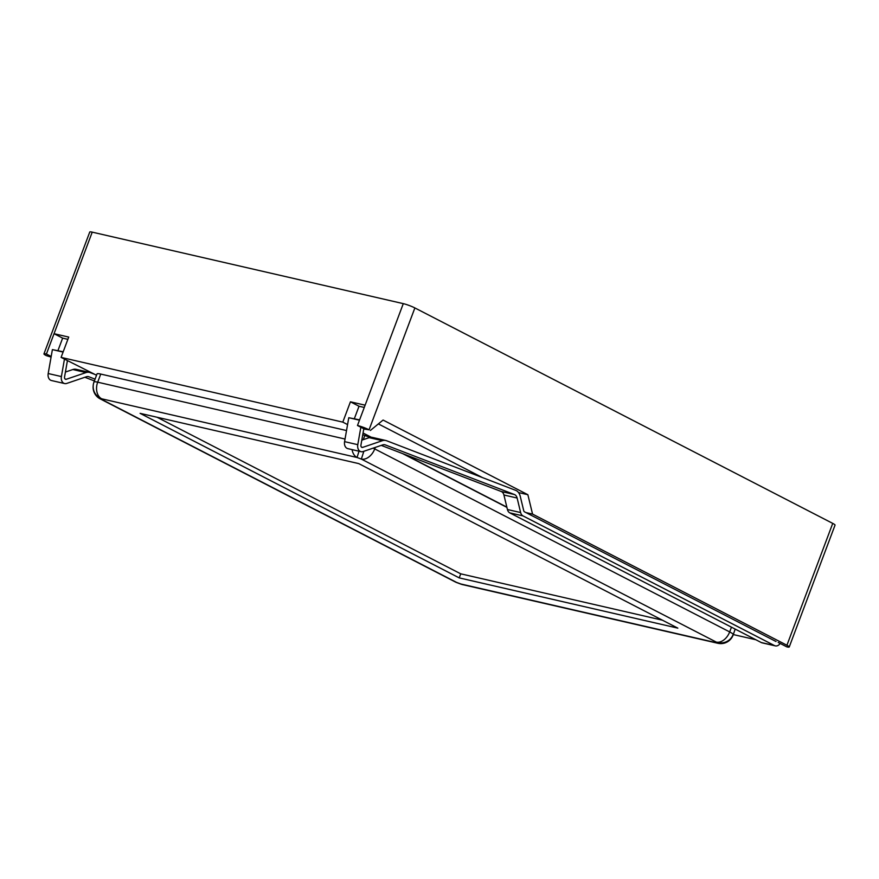 <?xml version="1.0" encoding="UTF-8"?>
<svg xmlns="http://www.w3.org/2000/svg" width="879" height="879" viewBox="0 0 879 879"><rect width="100%" height="100%" fill="white"/><g stroke="black" fill="none" stroke-linecap="round" stroke-linejoin="round"><path stroke-width="1.32" d="M359.588 419.887L348.776 417.723L359.478 420.184M776.025 641.516L524.521 511.842A2.187 1.582 -77.1 0 1 523.73 510.721L520.225 496.206A10.933 7.933 102.9 0 0 515.698 490.361L386.562 440.72A10.933 7.933 102.9 0 0 385.782 440.489A10.933 7.933 102.9 0 0 382.409 440.687L362.697 447.378A2.187 1.582 -77.1 0 1 362.027 447.411A2.187 1.582 -77.1 0 1 360.939 445.082L363.796 428.765M780.178 643.45A6.56 4.758 -77.1 0 1 775.322 645.878A6.56 4.758 -77.1 0 1 774.498 645.582L522.994 515.896A6.56 4.758 -77.1 0 1 520.621 512.556L517.127 498.03A6.56 4.758 102.9 0 0 514.413 494.525L385.266 444.895A6.56 4.758 102.9 0 0 384.793 444.752A6.56 4.758 102.9 0 0 382.772 444.873L363.071 451.553A6.56 4.758 -77.1 0 1 361.049 451.674L347.842 448.642A6.56 4.758 -77.1 0 1 344.579 441.643L348.776 417.723M361.049 451.674A6.56 4.758 -77.1 0 1 357.786 444.675L360.84 427.238M775.322 645.878L762.115 642.846A6.56 4.758 -77.1 0 1 761.291 642.549L509.787 512.864A6.56 4.758 -77.1 0 1 507.425 509.512L503.92 494.998A6.56 4.758 102.9 0 0 501.206 491.493L381.255 445.389M385.782 440.489L372.575 437.445A10.933 7.933 102.9 0 0 369.202 437.654L361.796 440.159M51.07 357.094L46.268 355.61A8.746 1.099 20.6 0 1 43.95 353.885A8.746 1.099 20.6 0 1 46.411 354.017L51.18 356.467M506.897 507.37L402.615 453.597M97.031 373.927A13.119 1.648 20.6 0 1 97.053 373.872A13.119 1.648 20.6 0 1 100.744 374.069L97.69 382.189L345.04 439.039M346.524 430.545L100.744 374.069M362.752 434.731A13.119 1.648 20.6 0 1 364.829 435.479L369.136 437.072A13.119 1.648 20.6 0 1 370.059 437.423M357.478 425.502A8.746 1.099 20.6 0 1 369.07 429.798L364.499 429.128L357.478 425.502L365.115 405.186L350.435 401.813L342.799 422.129L61.09 357.39L96.536 375.245M755.874 639.747L733.295 634.561M525.95 512.578L532.553 514.094L786.925 645.252A8.746 1.099 20.6 0 1 789.243 646.977A8.746 1.099 20.6 0 1 786.782 646.856L778.19 642.428M363.06 432.995L371.421 437.302M404.219 454.212L506.842 507.128M342.799 422.129L347.568 424.59M46.411 354.017L54.048 333.701L62.64 338.129L67.87 339.338M62.64 338.129L57.959 350.567M61.09 357.39L68.727 337.075L54.048 333.701L92.218 232.144L403.285 303.64A8.746 1.099 20.6 0 1 414.877 307.936L832.732 523.39A8.746 1.099 20.6 0 1 835.05 525.115L789.243 646.977M43.95 353.885L89.757 232.023A8.746 1.099 20.6 0 1 92.218 232.144M532.553 514.094L527.872 494.712L383.079 420.052L370.367 430.468M358.72 463.596L140.091 413.35L459.212 577.888L677.83 628.133L358.72 463.596M350.435 401.813L359.028 406.241L354.347 418.679M359.028 406.241L364.258 407.449M157.066 417.25L460.739 573.833L662.392 620.178M460.739 573.833L459.212 577.888M482.45 477.583L378.366 423.909M518.566 492.57L527.872 494.712M63.2 351.776L52.388 349.611L63.09 352.072M95.086 374.498L90.174 372.608A10.933 7.933 102.9 0 0 89.394 372.366A10.933 7.933 102.9 0 0 86.021 372.575L66.31 379.256A2.187 1.582 -77.1 0 1 65.639 379.299A2.187 1.582 -77.1 0 1 64.552 376.97L67.419 360.643M95.064 379.146L88.878 376.772A6.56 4.758 102.9 0 0 88.405 376.63A6.56 4.758 102.9 0 0 86.384 376.75L66.683 383.442A6.56 4.758 -77.1 0 1 64.661 383.563L51.454 380.53A6.56 4.758 -77.1 0 1 48.191 373.531L52.388 349.611M64.661 383.563A6.56 4.758 -77.1 0 1 61.398 376.564L64.453 359.126M94.394 380.937L84.867 377.267M89.394 372.366L76.187 369.334A10.933 7.933 102.9 0 0 72.814 369.532L65.409 372.048M357.786 444.675L344.579 441.643M385.266 444.895L384.321 444.675M514.413 494.525L501.206 491.493M517.127 498.03L503.92 494.998M520.621 512.556L507.425 509.512M522.994 515.896L509.787 512.864M774.498 645.582L761.291 642.549M382.409 440.687L369.202 437.654M362.697 447.378L361.434 447.081M365.115 405.186L403.285 303.64M369.07 429.798L414.877 307.936M786.925 645.252L832.732 523.39M375.3 447.4L374.729 448.916L729.669 631.924L731.46 627.166M352.083 449.619A13.119 9.515 -77.1 0 0 357.039 457.487L101.7 398.802L101.645 399.396L456.575 582.403L460.882 583.997L716.231 642.681L716.286 642.088L361.346 459.08L357.039 457.487L359.017 451.213M364.829 435.479L363.258 439.665M368.883 437.764L369.136 437.072M735.185 629.078L733.097 635.11A13.119 1.648 -159.4 0 0 733.108 635.056A13.119 13.009 -174.8 0 1 716.231 642.681A13.119 9.515 -77.1 0 0 717.868 643.285A13.119 13.119 0 0 0 733.097 635.11A13.119 1.648 -159.4 0 1 733.064 635.165M733.163 634.462A13.119 1.648 -159.4 0 0 729.669 631.924A13.119 8.878 -62.7 0 1 716.286 642.088A13.119 13.009 5.2 0 0 733.163 634.462M363.851 451.29L361.346 459.08A13.119 8.878 -62.7 0 0 374.729 448.916A13.119 1.648 -159.4 0 0 373.146 448.136M462.519 584.601A13.119 9.515 -77.1 0 1 460.882 583.997L460.893 584.117A13.119 13.119 0 0 0 462.519 584.601L717.868 643.285M456.597 582.524L456.575 582.403A13.119 8.878 -62.7 0 1 455.146 581.876A13.119 13.119 0 0 0 456.597 582.524L460.893 584.117M97.69 382.189A13.119 1.648 -159.4 0 0 93.998 382.002A13.119 1.648 -159.4 0 0 93.976 382.057A13.119 13.009 -174.8 0 0 101.7 398.802A13.119 9.515 -77.1 0 1 97.69 382.189M100.206 398.879A13.119 8.878 -62.7 0 0 101.645 399.396A13.119 13.009 5.2 0 1 93.152 386.024A13.119 13.119 0 0 0 100.206 398.879L455.146 581.876M61.398 376.564L48.191 373.531M88.878 376.772L87.933 376.553M86.021 372.575L72.814 369.532M66.31 379.256L65.046 378.97M97.053 373.872L93.998 382.002A13.119 13.119 0 0 0 93.207 385.431L93.152 386.024"/></g></svg>

